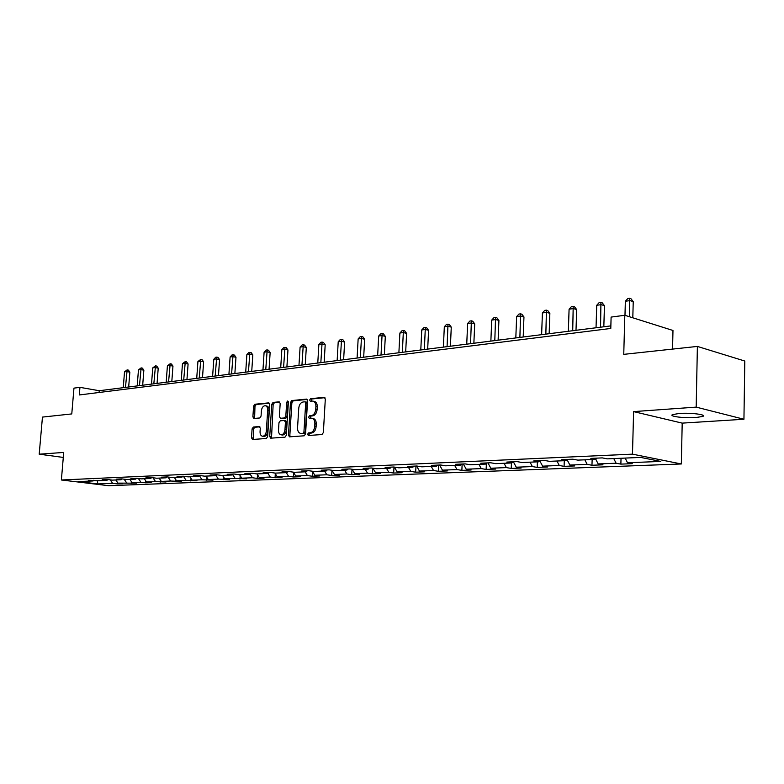 <?xml version="1.0" encoding="UTF-8"?>
<svg xmlns="http://www.w3.org/2000/svg" width="784" height="784" viewBox="0 0 784 784"><rect width="100%" height="100%" fill="white"/><g stroke="black" fill="none" stroke-linecap="round" stroke-linejoin="round"><path stroke-width="1.18" d="M307.593 434.267L308.318 435.502L321.959 434.532L323.361 432.572L325.311 399.066L324.272 397.341L310.601 398.684L309.641 400.056L310.356 401.261L312.61 401.075C314.796 401.477 315.893 403.319 315.893 406.592L315.727 409.356C315.266 412.962 313.796 415.05 311.317 415.618L309.572 415.775L308.622 417.137L309.337 418.352L311.542 418.195C313.757 418.597 314.874 420.459 314.874 423.781L314.707 426.555C314.247 430.171 312.767 432.249 310.288 432.788L308.553 432.915L307.593 434.267M312.208 418.313L312.924 418.45C315.148 418.852 316.256 420.714 316.256 424.026L316.099 426.8C315.638 430.416 314.159 432.494 311.679 433.023L309.945 433.15L308.984 434.512L309.21 435.443M324.919 397.674L311.983 398.958L311.209 401.183M313.306 401.212L313.992 401.349C316.187 401.751 317.275 403.584 317.275 406.857L317.108 409.62C316.648 413.217 315.178 415.304 312.698 415.873L310.964 416.03L310.209 418.284M695.937 417.549L702.866 416.402C707.178 414.658 690.596 412.58 679.258 413.472L672.525 414.618C668.399 416.373 684.667 418.391 695.937 417.549M253.369 427.025L252.095 428.887L251.507 437.795L252.458 439.481L266.335 438.491L267.638 436.619L269.696 404.534L268.745 402.868L254.859 404.25L253.595 406.112L252.889 416.823L253.82 418.48L259.788 417.97L261.062 416.088L261.415 410.747C261.846 407.631 263.101 405.955 265.168 405.7C266.864 406.024 267.707 407.504 267.687 410.15L266.335 431.249C265.903 434.346 264.669 436.012 262.62 436.257C260.886 435.933 260.033 434.424 260.053 431.739L260.278 428.231L259.328 426.545L253.369 427.025L254.741 427.26L253.477 429.113L253.281 439.422M696.182 407.121L633.599 411.61L682.198 423.125L743.938 419.254L696.182 407.121L697.388 346.42L623.75 354.358L624.819 315.276L611.108 317.089L610.785 328.457L79.302 394.96L79.939 387.345L73.961 388.129L71.775 413.923L42.454 417.088L39.2 454.191L63.298 457.425M633.599 411.61L632.482 454.152L61.377 479.984L63.72 452.437L39.2 454.191M288.463 435.11L289.472 436.845L304.212 435.796L305.574 433.866L307.563 400.81L306.554 399.105L291.815 400.565L290.482 402.486L288.463 435.11L289.845 435.345L290.276 436.786M284.994 437.168L270.696 438.178L269.716 436.472L271.764 404.328L273.067 402.427L279.212 401.829L280.182 403.505L279.359 416.598L280.447 418.293L284.494 417.941L285.827 416.03L286.679 402.329L287.699 400.977L288.375 402.163L286.317 435.267L284.994 437.168M697.388 346.42L744.8 361.032L743.938 419.254M632.482 454.152L681.335 463.971L108.692 485.708L61.377 479.984M117.394 482.307L117.267 483.914L122.598 483.708L117.963 483.14L136.7 483.15L132.035 482.572L140.885 482.219L145.559 482.807L151.165 482.581L146.49 481.993L155.565 481.631L166.012 482.003L161.318 481.405L170.638 481.033L181.261 481.405L176.547 480.798L186.122 480.406L196.921 480.788L192.178 480.171L202.017 479.779L213.003 480.151L208.25 479.524L218.364 479.122L229.545 479.504L224.773 478.867L235.171 478.446L246.548 478.838L241.756 478.181L252.458 477.76L257.25 478.416L264.041 478.152L259.239 477.485L270.245 477.044L275.057 477.711L282.034 477.436L277.222 476.77L288.551 476.309L293.373 476.995L300.566 476.711L295.735 476.025L307.406 475.555L312.248 476.251L319.647 475.966L314.815 475.261L326.84 474.781L331.681 475.486L339.315 475.192L334.464 474.477L346.861 473.977L351.712 474.702L359.582 474.389L354.731 473.663L367.51 473.154L372.371 473.889L380.495 473.575L375.624 472.83L388.815 472.301L393.686 473.056L402.065 472.723L397.194 471.968L410.816 471.419L415.677 472.184L424.33 471.85L419.46 471.076L433.532 470.518L438.393 471.292L447.331 470.939L442.46 470.155L457.003 469.577L461.864 470.371L471.106 470.008L466.235 469.204L481.268 468.607L486.129 469.42L495.674 469.038L490.823 468.224L506.376 467.597L511.227 468.43L521.105 468.038L516.264 467.205L532.365 466.558L537.197 467.411L547.428 467.009L542.597 466.157L559.276 465.48L564.098 466.353L574.692 465.941L569.88 465.059L587.167 464.373L591.969 465.255L602.955 464.824L598.163 463.932L616.097 463.217L620.869 464.118L632.267 463.677L627.504 462.756L660.745 461.423L640.655 457.415L607.267 458.856L602.298 457.895L590.832 458.395L595.801 459.346L596.653 458.14M117.267 483.914L112.641 483.346L97.843 483.944L78.39 481.582L93.09 480.955L88.327 480.367L98.372 480.719L106.938 480.357L102.145 479.759L107.565 479.524L112.357 480.122L121.148 479.739L116.336 479.142L121.902 478.897L126.714 479.504L135.74 479.112L130.908 478.505L136.622 478.25L141.453 478.867L150.724 478.475L145.873 477.848L151.733 477.593L156.594 478.22L166.12 477.809L161.249 477.182L167.276 476.917L172.157 477.554L181.947 477.133L177.047 476.486L183.25 476.211L188.15 476.868L198.215 476.437L193.295 475.78L199.675 475.496L204.595 476.162L214.943 475.712L210.014 475.045L216.57 474.761L221.509 475.427L232.162 474.977L227.213 474.291L233.955 473.997L238.914 474.683L249.88 474.212L244.912 473.516L251.87 473.213L256.838 473.908L268.138 473.428L263.15 472.723L270.313 472.409L275.302 473.115L286.934 472.615L281.936 471.899L289.316 471.576L294.323 472.301L306.319 471.782L301.301 471.057L308.916 470.723L313.933 471.458L326.301 470.929L321.273 470.184L329.123 469.841L334.151 470.586L346.92 470.037L341.883 469.283L349.987 468.93L355.025 469.694L368.206 469.126L363.159 468.352L371.528 467.989L376.565 468.763L390.177 468.185L385.13 467.391L393.784 467.009L398.821 467.813L412.894 467.205L407.837 466.402L416.774 466.01L421.821 466.823L436.365 466.196L431.318 465.373L440.559 464.971L445.606 465.804L460.649 465.157L455.612 464.304L465.177 463.893L470.214 464.745L485.786 464.069L480.749 463.207L490.657 462.776L495.694 463.648L511.825 462.952L506.797 462.07L517.058 461.619L522.085 462.511L538.804 461.796L533.786 460.894L544.429 460.424L549.437 461.335L566.773 460.59L561.775 459.669L572.83 459.189L577.818 460.12L595.801 459.346M115.807 479.975L117.963 483.14M124.137 479.181L126.587 482.787M106.938 480.357L107.761 479.553M129.879 479.367L132.035 482.572M138.376 478.475L140.885 482.219M121.148 479.739L121.99 478.906M144.315 478.75L146.49 481.993M152.978 477.75L155.565 481.631M135.74 479.112L136.602 478.26M159.132 478.113L161.318 481.405M167.982 477.005L170.638 481.033M150.724 478.475L151.596 477.603M174.342 477.456L176.547 480.798M183.378 476.231L186.122 480.406M166.12 477.809L166.992 476.927M189.973 476.79L192.178 480.171M199.254 475.516L202.017 479.779M181.947 477.133L182.819 476.231M206.035 476.094L208.25 479.524M215.678 474.947L218.364 479.122M198.215 476.437L199.087 475.525M222.538 475.388L224.773 478.867M232.632 474.477L235.171 478.446M214.943 475.712L215.825 474.79M239.522 474.653L241.756 478.181M250.086 473.997L252.458 477.76M232.162 474.977L233.044 474.036M256.985 473.908L259.239 477.485M267.981 473.438L270.245 477.044M249.88 474.212L250.762 473.262M274.919 473.066L277.222 476.77M286.287 472.644L288.551 476.309M268.138 473.428L269.02 472.468M293.353 472.164L295.735 476.025M305.133 471.841L307.406 475.555M286.934 472.615L287.816 471.645M312.355 471.223L314.815 475.261M324.547 471.008L326.84 474.781M306.319 471.782L307.201 470.802M331.926 470.253L334.464 474.477M344.568 470.145L346.861 473.977M326.301 470.929L327.183 469.92M352.094 469.244L354.731 473.663M365.207 469.253L367.51 473.154M346.92 470.037L347.802 469.018M372.9 468.195L375.624 472.83M386.512 468.342L388.815 472.301M368.206 469.126L369.088 468.087M394.372 467.107L397.194 471.968M408.493 467.391L410.816 471.419M390.177 468.185L391.059 467.127M416.569 466.019L419.46 471.076M431.2 466.421L433.532 470.518M412.894 467.205L413.776 466.137M439.559 465.01L442.46 470.155M454.671 465.412L457.003 469.577M436.365 466.196L437.247 465.108M463.324 463.971L466.235 469.204M478.936 464.363L481.268 468.607M460.649 465.157L461.531 464.05M487.913 462.893L490.823 468.224M504.034 463.285L506.376 467.597M485.786 464.069L486.668 462.952M513.344 461.786L516.264 467.205M530.023 462.168L532.365 466.558M511.825 462.952L512.697 461.815M538.804 461.796L539.666 460.629L542.597 466.157M556.934 461.012L559.276 465.48M567.234 459.963L569.88 465.059M584.835 459.816L587.167 464.373M566.773 460.59L567.636 459.414M595.82 459.326L598.163 463.932M613.764 458.571L616.097 463.217M625.171 458.081L627.504 462.756M672.564 349.096L672.976 330.476L624.819 315.276M682.198 423.125L681.335 463.971M610.854 325.889L99.235 390.726L79.939 387.345M97.285 480.592L97.843 483.944M110.26 479.857L112.641 483.346M93.09 480.955L93.884 480.171M99.098 392.48L99.235 390.726M621.026 458.258L620.869 464.118M592.145 459.502L591.969 465.255M564.284 460.698L564.098 466.353M537.393 461.854L537.197 467.411M511.433 462.972L511.227 468.43M486.384 463.315L486.129 469.42M462.139 464.02L461.864 470.371M438.687 465.049L438.393 471.292M415.981 466.039L415.677 472.184M393.989 467.048L393.686 473.056M372.674 468.166L372.371 473.889M352.016 469.234L351.712 474.702M331.975 470.341L331.681 475.486M312.522 471.507L312.248 476.251M293.647 472.625L293.373 476.995M275.302 473.693L275.057 477.711M257.495 474.712L257.25 478.416M240.178 475.692L239.953 479.093M223.342 476.633L223.126 479.759M206.966 477.544L206.77 480.396M191.031 478.407L190.845 481.023M175.528 479.249L175.351 481.631M160.416 480.053L160.259 482.229M145.706 480.837L145.559 482.807M131.369 481.582L131.232 483.365M307.191 399.438L293.196 400.83L291.864 402.751L289.845 435.345M302.987 433.317L303.937 431.964L305.691 402.996L304.986 401.8L303.085 401.976C300.644 402.564 299.204 404.632 298.753 408.19L297.548 427.888C297.538 431.2 298.635 433.052 300.84 433.454L304.378 433.562L305.329 432.209L303.937 431.964M305.211 401.859L306.368 402.065L307.073 403.26L305.329 432.209M304.378 433.562L302.565 433.689M279.819 402.153L274.439 402.692L273.146 404.583L271.509 438.129M281.427 418.46L285.876 418.186L287.209 416.275L288.051 402.584L286.679 402.329M288.345 401.692L288.051 402.584M278.496 430.22C278.487 432.954 279.369 434.483 281.152 434.816C283.259 434.561 284.533 432.866 284.964 429.73L285.435 422.174L284.337 420.469L280.29 420.812L278.967 422.713L278.496 430.22M282.064 434.963L282.544 435.042C284.651 434.797 285.915 433.101 286.356 429.965L284.964 429.73M285.719 420.714L286.826 422.419L286.356 429.965M259.896 426.839L254.741 427.26M263.561 436.414L264.002 436.492C266.05 436.237 267.285 434.571 267.716 431.484L266.335 431.249M265.658 405.798L266.54 405.955C268.246 406.279 269.088 407.758 269.069 410.404L267.716 431.484M269.343 403.192L256.231 404.495L254.967 406.367L254.624 418.421M632.806 317.794L633.237 301.644L630.042 300.595L625.358 301.252L624.975 315.325M629.611 316.785L629.67 298.292L630.953 298.714L633.237 301.644M625.358 301.252L627.798 298.557L629.67 298.292M603.827 326.781L604.454 305.672L601.24 304.653L596.722 305.29L596.036 327.771M600.564 327.193L600.926 302.389L602.21 302.8L604.454 305.672M596.722 305.29L599.123 302.644L600.926 302.389M576.005 330.309L576.681 309.562L573.447 308.573L569.086 309.19L568.351 331.279M572.722 330.721L573.202 306.338L574.486 306.74L576.681 309.562M569.086 309.19L571.458 306.583L573.202 306.338M549.143 333.71L549.858 313.316L546.624 312.355L542.41 312.943L541.626 334.67M545.85 334.131L546.428 310.15L547.722 310.542L549.858 313.316M542.41 312.943L544.743 310.386L546.428 310.15M523.193 337.002L523.957 316.952L520.713 316.001L516.636 316.579L515.813 337.933M519.89 337.424L520.566 313.835L521.86 314.217L523.957 316.952M516.636 316.579L518.939 314.07L520.566 313.835M498.124 340.178L498.918 320.45L495.664 319.539L491.725 320.088L490.862 341.099M494.802 340.599L495.566 317.393L496.87 317.765L498.918 320.45M491.725 320.088L493.989 317.618L495.566 317.393M473.869 343.255L474.702 323.841L471.449 322.949L467.636 323.488L466.735 344.156M470.547 343.676L471.39 320.842L472.693 321.195L474.702 323.841M467.636 323.488L469.871 321.058L471.39 320.842M450.408 346.224L451.27 327.124L448.007 326.252L444.322 326.771L443.381 347.116M447.076 346.646L447.997 324.174L449.301 324.517L451.27 327.124M444.322 326.771L446.527 324.38L447.997 324.174M427.682 349.105L428.583 330.299L425.32 329.456L421.753 329.956L420.783 349.978M424.35 349.527L425.349 327.398L426.653 327.741L428.583 330.299M421.753 329.956L423.919 327.604L425.349 327.398M405.681 351.898L406.612 333.376L403.348 332.553L399.889 333.043L398.889 352.751M402.349 352.32L403.407 330.525L404.72 330.858L406.612 333.376M399.889 333.043L402.025 330.721L403.407 330.525M384.356 354.593L385.316 336.365L382.053 335.552L378.701 336.022L377.663 355.446M381.024 355.015L382.151 333.553L383.454 333.876L385.316 336.365M378.701 336.022L380.808 333.739L382.151 333.553M363.678 357.22L364.658 339.256L361.404 338.463L358.151 338.923L357.092 358.053M360.346 357.641L361.532 336.483L362.835 336.806L364.658 339.256M358.151 338.923L360.238 336.669L361.532 336.483M343.627 359.758L344.627 342.059L341.373 341.285L338.218 341.736L337.14 360.581M340.295 360.179L341.54 339.335L342.833 339.648L344.627 342.059M338.218 341.736L340.276 339.511L341.54 339.335M324.164 362.228L325.184 344.784L321.94 344.029L318.872 344.46L317.775 363.031M320.832 362.649L322.126 342.098L323.429 342.402L325.184 344.784M318.872 344.46L320.901 342.275L322.126 342.098M305.26 364.619L306.309 347.43L303.065 346.685L300.096 347.106L298.969 365.422M301.948 365.04L303.281 344.784L304.574 345.087L306.309 347.43M300.096 347.106L302.095 344.95L303.281 344.784M286.905 366.941L287.963 349.997L284.729 349.272L281.848 349.684L280.701 367.735M283.592 367.363L284.974 347.39L286.268 347.684L287.963 349.997M281.848 349.684L283.818 347.557L284.974 347.39M269.069 369.205L270.147 352.496L266.923 351.781L264.11 352.183L262.954 369.979M265.766 369.627L267.187 349.929L268.481 350.213L270.147 352.496M264.11 352.183L266.07 350.085L267.187 349.929M251.733 371.4L252.82 354.917L249.606 354.231L246.872 354.613L245.706 372.165M248.44 371.822L249.9 352.388L251.184 352.673L252.82 354.917M246.872 354.613L248.802 352.545L249.9 352.388M234.867 373.537L235.974 357.279L232.77 356.602L230.114 356.975L228.928 374.291M231.584 373.958L233.073 354.789L234.357 355.054L235.974 357.279M230.114 356.975L232.015 354.936L233.073 354.789M218.462 375.624L219.579 359.572L216.384 358.905L213.807 359.278L212.601 376.359M215.188 376.036L216.717 357.112L217.991 357.386L219.579 359.572M213.807 359.278L215.678 357.259L216.717 357.112M202.497 377.643L203.624 361.806L200.439 361.159L197.931 361.512L196.715 378.378M199.234 378.055L200.792 359.386L202.066 359.65L203.624 361.806M197.931 361.512L200.792 359.386M186.955 379.613L188.091 363.982L184.916 363.345L182.466 363.688L181.251 380.338M183.701 380.024L185.289 361.591L186.553 361.855L188.091 363.982M182.466 363.688L185.289 361.591M171.814 381.534L172.96 366.099L169.805 365.481L167.413 365.814L166.188 382.249M168.57 381.945L170.187 363.747L171.451 364.001L172.96 366.099M167.413 365.814L170.187 363.747M157.065 383.405L158.221 368.166L155.075 367.549L152.753 367.882L151.508 384.101M153.831 383.807L155.477 365.844L156.731 366.089L158.221 368.166M152.753 367.882L155.477 365.844M142.688 385.228L143.854 370.175L140.718 369.578L138.454 369.901L137.2 385.914M139.474 385.63L141.13 367.882L142.384 368.127L143.854 370.175M138.454 369.901L141.13 367.882M128.674 387.002L129.85 372.145L126.724 371.547L124.519 371.861L123.255 387.688M125.469 387.404L127.155 369.872L128.4 370.117L129.85 372.145M124.519 371.861L127.155 369.872M311.679 433.023L310.288 432.788M316.099 426.8L314.707 426.555M316.256 424.026L314.874 423.781M310.964 416.03L309.572 415.775M312.698 415.873L311.317 415.618M317.108 409.62L315.727 409.356M317.275 406.857L315.893 406.592M311.983 398.958L310.601 398.684M324.625 397.439L324.135 397.341M309.945 433.15L308.553 432.915M291.864 402.751L290.482 402.486M293.196 400.83L291.815 400.565M307.073 403.26L305.691 402.996M271.097 436.698L269.716 436.472M273.146 404.583L271.764 404.328M274.439 402.692L273.067 402.427M281.828 418.538L280.447 418.293M285.876 418.186L284.494 417.941M287.209 416.275L285.827 416.03M286.826 422.419L285.435 422.174M269.069 410.404L267.687 410.15M254.261 417.068L252.889 416.823M254.967 406.367L253.595 406.112M256.231 404.495L254.859 404.25M252.889 438.011L251.507 437.795M253.477 429.113L252.095 428.887M702.885 415.246L702.866 416.402M306.368 402.065L305.133 401.829M302.232 433.699L300.84 433.454M281.711 418.538L280.339 418.293M282.544 435.042L281.152 434.816M285.827 420.714L284.641 420.498M264.002 436.492L262.62 436.257"/></g></svg>
